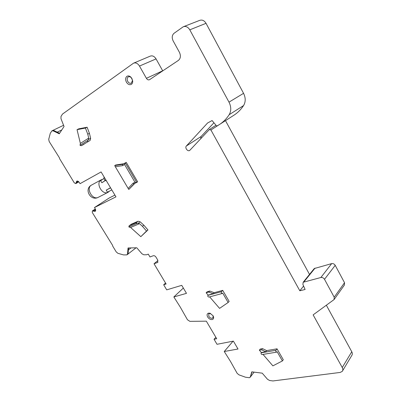 <?xml version="1.0" encoding="UTF-8"?>
<svg xmlns="http://www.w3.org/2000/svg" width="401" height="401" viewBox="0 0 401 401"><rect width="100%" height="100%" fill="white"/><g stroke="black" fill="none" stroke-linecap="round" stroke-linejoin="round"><path stroke-width="0.6" d="M157.944 260.495L154.029 263.763L157.673 262.429L157.713 260.028L156.029 257.201C155.207 256.008 154.295 255.517 153.297 255.733L149.964 256.956L148.285 254.139L146.621 254.76L143.819 254.785L141.929 253.768L136.781 247.793L128.064 247.963L127.513 253.933L126.861 254.886L123.573 254.921L117.939 253.332L116.24 251.928L112.801 246.264L112.541 245.277L92.295 212.505L92.365 210.921L95.167 211.347C95.819 210.791 95.829 209.923 95.202 208.741L94.476 207.538L115.959 196.856L101.097 171.939L80.03 183.683L79.288 182.46C78.456 181.272 77.609 180.836 76.741 181.162L75.794 183.603L74.27 182.831L59.644 158.751L59.333 157.663L49.193 141.538L48.716 139.312L50.31 133.222L51.904 130.866L53.178 130.861L59.263 133.799L64.045 126.495L60.982 118.661L60.997 116.445L62.516 114.059L133.543 63.173C135.764 62.401 137.744 63.363 139.488 66.06L146.4 78.31C147.297 79.694 148.32 80.17 149.468 79.744L178.4 60.401C180.635 58.461 180.976 55.759 179.417 52.295L173.122 40.842C171.693 37.704 171.989 35.193 174.009 33.323L183.222 26.787C185.778 25.905 187.969 26.922 189.793 29.829L228.996 102.145C231.277 106.766 231.332 110.952 229.171 114.701C226.46 118.876 223.151 122.195 219.247 124.656L216.69 126.089L212.079 120.556L207.593 122.987L186.38 145.984C184.59 147.713 187.698 151.894 189.698 150.445L209.362 129.543L210.926 129.989L299.818 290.775L303.597 286.053M334.339 299.206L344.399 285.051L344.539 282.73L335.211 265.327C334.314 263.953 333.126 263.382 331.657 263.617L314.259 268.545L303.161 282.269L302.905 284.499L305.116 289.477L299.818 290.775M303.161 282.269L320.86 277.512C322.359 277.297 323.577 277.893 324.509 279.312L334.203 297.196L334.083 299.562L313.141 314.875L342.243 367.522C343.04 369.05 343.04 370.344 342.248 371.386L340.153 372.444L272.956 380.95L269.612 380.504L267.507 379.286L262.229 373.166L251.808 371.842L250.299 377L249.387 377.732L245.457 377.206L238.981 374.86L237.156 373.341L230.49 361.431L224.254 351.502L238.009 349.015L233.387 341.121L217.016 344.294L214.044 339.266L216.705 338.73L206.33 321.166L189.884 321.346L187.468 319.767L180.204 306.996L173.849 296.956L186.485 293.347L181.743 285.342L166.716 289.858L163.668 284.765L166.114 284.003L154.029 263.763M228.139 302.494L222.685 293.086L222.209 293.487L208.971 297.051C207.944 296.865 207.578 296.304 207.883 295.367L208.139 295.111L206.144 292.79L207.172 291.768L209.758 291.046L214.179 292.705L222.73 290.359L229.136 301.427L228.139 302.494L219.573 308.379L209.653 296.87M90.105 140.44L81.298 145.708L80.025 145.317L80.37 143.413L77.052 129.668L78.731 128.841L87.112 127.222L89.423 133.338L90.646 138.355L90.105 140.44L81.298 145.708M123.688 163.758L115.663 165.017L114.711 165.583L122.741 164.325L126.24 162.355L137.648 181.818L136.731 182.42L134.972 182.255L124.566 164.535L125.292 162.926L122.741 164.325L122.556 165.638L124.566 164.535M134.972 182.255L132.937 183.287L134.145 183.723L128.816 189.457L134.826 183.377M139.528 223.653L137.438 223.242L128.856 226.956L130.616 227.482L139.528 223.653L142.42 226.294L146.51 231.041L140.821 236.655L147.959 229.943L143.879 225.212L140.17 221.823L138.079 221.217L131.333 224.219M131.413 84.31C132.355 83.614 132.776 82.496 132.681 80.962L131.879 78.441L130.846 77.102C129.438 75.849 128.114 75.599 126.876 76.35C125.373 77.744 125.227 79.699 126.44 82.21C127.969 84.496 129.628 85.197 131.413 84.31M208.465 313.171C206.956 313.762 206.685 315.041 207.663 317.006C208.956 318.885 210.475 319.737 212.219 319.547C213.347 319.211 213.793 318.359 213.563 316.996L213.051 315.717L209.913 313.226L208.465 313.171M259.367 350.183L261.612 349.797L265.723 351.777L261.372 352.514L259.367 350.183L260.279 349.02L262.525 348.629L266.63 350.604L277.046 348.825L283.281 359.727L282.404 360.935L272.875 365.857L263.011 354.414M127.513 253.933L128.084 253.492L128.596 247.953M165.563 283.081L163.668 284.765M183.347 288.048L173.849 296.956M162.736 70.882L156.054 58.907C154.375 56.29 152.435 55.368 150.24 56.135L133.814 63.062M219.773 124.315L233.708 115.353C237.577 112.917 240.866 109.648 243.572 105.558C245.743 101.884 245.738 97.809 243.557 93.328L206.034 23.318C204.284 20.501 202.149 19.529 199.628 20.401L183.663 26.616M200.706 138.776L201.112 136.5L213.928 122.781M225.477 120.646L309.512 274.419M314.259 268.545L314.033 268.825M326.354 305.236L351.767 351.742C352.534 353.236 352.524 354.509 351.732 355.552L342.639 370.735M94.476 207.538L109.308 197.929L114.922 195.117M111.819 189.909L107.443 192.154L106.23 190.124L110.516 187.728M110.596 187.858L106.23 190.124M109.508 191.097L108.095 192.28C102.36 195.618 95.243 182.991 101.127 179.859L102.691 179.312M105.247 180.475L101.879 182.751L100.606 180.731L103.904 178.48M101.879 182.751L105.323 180.52M104.14 177.041C103.598 178.971 104.355 180.244 106.42 180.856M59.589 133.302L53.854 130.541L53.178 130.861M250.299 377L252.079 371.877M224.254 351.502L233.061 341.181M214.044 339.266L215.888 337.346M222.209 293.487C221.337 293.251 221.086 292.645 221.457 291.667L222.73 290.359M214.179 292.705L213.157 293.743L208.139 295.111M213.157 293.743L208.726 292.073L206.144 292.79M208.726 292.073L209.758 291.046M80.025 145.317L88.08 140.225L88.721 138.104L80.37 143.413M77.052 129.668L85.438 128.054L87.112 127.222M85.438 128.054L87.759 134.19L89.423 133.338M87.759 134.19L88.721 138.104M88.08 140.225L87.463 141.824M114.711 165.583L115.348 166.751L122.556 165.638M132.937 183.287L128.165 188.445L128.816 189.457M115.348 166.751L128.165 188.445M134.145 183.723L136.731 182.42L125.292 162.926L126.24 162.355M128.856 226.956L129.092 225.828L135.723 222.931L137.438 223.242M142.42 226.294L143.879 225.212M146.51 231.041L147.959 229.943M140.821 236.655L130.616 227.482M131.899 78.596L132.505 80.501L131.267 83.197C129.964 83.619 128.796 83.032 127.769 81.453C126.851 79.548 126.967 78.065 128.104 77.007L128.27 76.907C129.187 76.471 130.135 76.696 131.117 77.578L131.899 78.596M132.48 80.28L131.393 77.874M213.172 315.938L212.846 317.963L212.264 318.249C210.941 318.394 209.788 317.752 208.806 316.324L208.781 313.762L210.63 313.492M261.612 349.797L262.525 348.629M265.723 351.777L266.63 350.604M261.372 352.514L261.146 352.81C260.891 353.737 261.231 354.319 262.164 354.549L276.585 352.153C275.833 351.883 275.612 351.266 275.928 350.309L277.046 348.825M282.404 360.935L277.101 351.667L276.585 352.153M93.894 211.337L95.669 210.174M95.503 209.372L93.072 210.961M130.992 247.908L128.415 249.888M157.377 262.585L157.959 262.104M101.313 179.753L91.428 185.127C85.553 188.254 92.571 200.63 98.3 197.302L108.095 192.28M77.879 181.167L76.19 182.154M76.115 183.016L78.556 181.593M57.208 132.155L61.784 129.944M156.054 58.907L139.488 66.06M146.4 78.31L162.686 70.797M206.034 23.318L189.793 29.829M228.996 102.145L243.557 93.328M229.171 114.701L243.572 105.558M186.38 145.984L201.112 136.5M218.705 124.987L210.926 129.989M315.051 268.104L303.963 281.833M320.86 277.512L331.657 263.617M335.211 265.327L324.509 279.312M334.203 297.196L344.539 282.73M342.243 367.522L351.767 351.742M207.883 295.367L221.457 291.667M81.333 145.688L83.969 144.3M88.295 139.583L90.646 138.355M131.553 224.059L129.197 225.768M140.17 221.823L138.079 223.352M135.723 222.931L138.079 221.217M261.146 352.81L275.928 350.309M92.31 210.951L95.338 208.981M127.132 254.73L136.049 247.808M91.613 185.016L91.308 185.192C83.744 189.357 90.806 201.523 98.3 197.302M75.794 183.603L78.812 181.838M52.015 130.801L63.579 125.292M216.004 125.267L209.507 129.423M250.194 377.241L254.094 372.133M131.448 224.119L129.092 225.828M131.117 77.578L130.846 77.102M132.505 80.501L132.681 80.962M210.52 313.462L209.913 313.226M213.282 316.314L213.563 316.996"/></g></svg>
